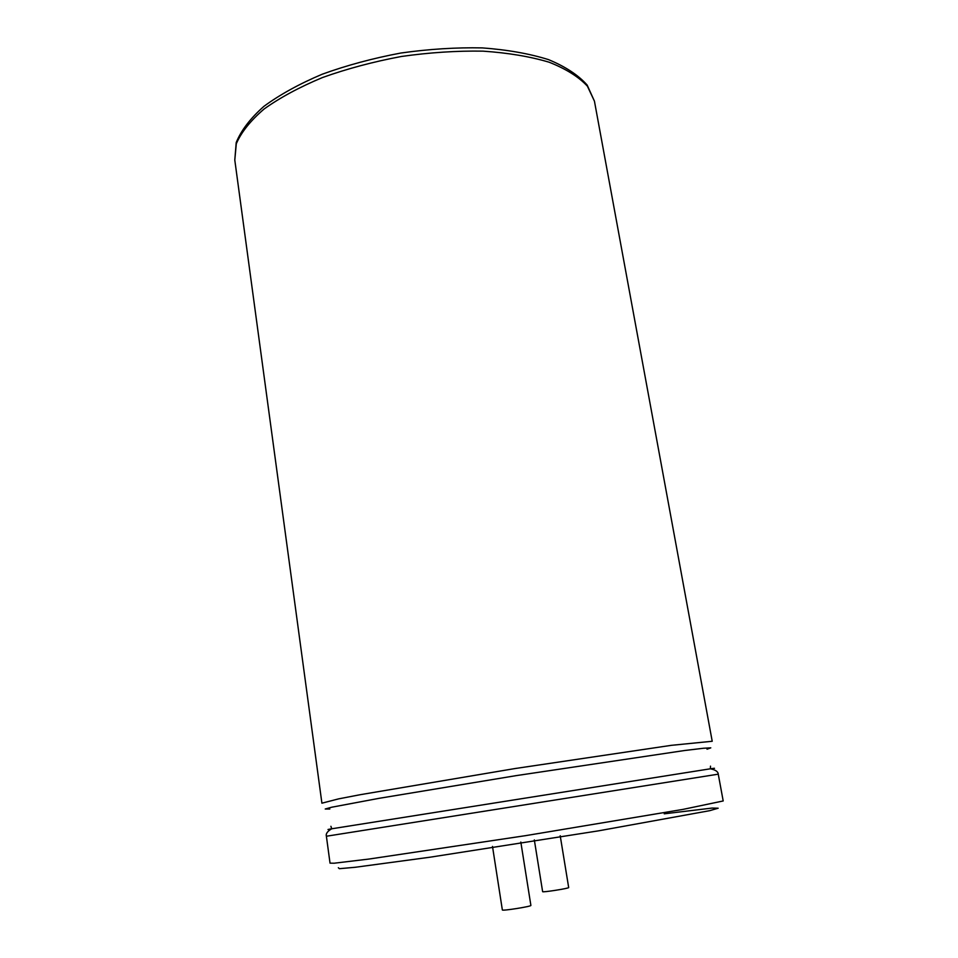 <?xml version="1.0" encoding="UTF-8"?>
<svg xmlns="http://www.w3.org/2000/svg" width="958" height="958" viewBox="0 0 958 958"><rect width="100%" height="100%" fill="white"/><g stroke="black" fill="none" stroke-linecap="round" stroke-linejoin="round"><path stroke-width="1.44" d="M534.324 839.903L542.623 891.635C541.989 892.664 569.411 888.365 568.681 887.539L560.202 835.723M492.496 846.417L502.351 909.932C501.657 911.202 531.69 906.448 530.888 905.418L520.817 842.034M234.794 160.07L236.303 143.736C241.248 132.24 250.505 120.672 264.073 109.032C280.047 97.608 299.543 87.106 322.583 77.502C347.227 68.701 373.488 61.707 401.354 56.486C429.459 52.498 456.667 50.726 482.988 51.145C508.075 52.846 530.145 56.546 549.185 62.234C566.034 68.904 578.776 76.891 587.398 86.184L594.439 101.165L587.146 85.046C578.321 75.107 565.448 66.641 548.527 59.624C529.439 53.66 507.369 49.744 482.317 47.9C456.032 47.361 428.873 49.074 400.827 53.037C373.009 58.258 346.808 65.312 322.235 74.209C299.267 83.933 279.832 94.65 263.917 106.35C250.373 118.337 241.141 130.408 236.207 142.562L234.794 160.07L321.9 803.115M594.439 101.165L712.213 741.264L671.414 745.324L514.889 768.567L360.232 794.697L338.545 798.888L321.912 803.187M664.229 813.821L712.153 808.061L718.153 808.217L709.674 810.684L598.534 830.837L430.034 857.206L355.226 867.277L339.336 868.69L338.354 867.732M723.194 800.96L682.886 809.414L525.595 835.651L369.249 859.015L334.126 863.218L330.031 863.146L326.391 836.238L718.26 774.172L723.194 800.96M711.207 768.939C716.045 768.077 715.758 768.041 710.357 768.795L331.707 828.79C326.989 829.616 326.762 829.748 331.013 829.149M707.016 749.204L710.788 747.851L703.435 748.258L684.467 750.533L516.003 775.657L379.093 798.325L331.696 807.223L325.229 809.007L329.803 809.019M710.513 766.149L710.345 768.795C715.458 769.825 718.093 771.621 718.26 774.172M330.917 826.299L331.707 828.79C327.408 831.305 325.636 833.783 326.391 836.238"/></g></svg>
